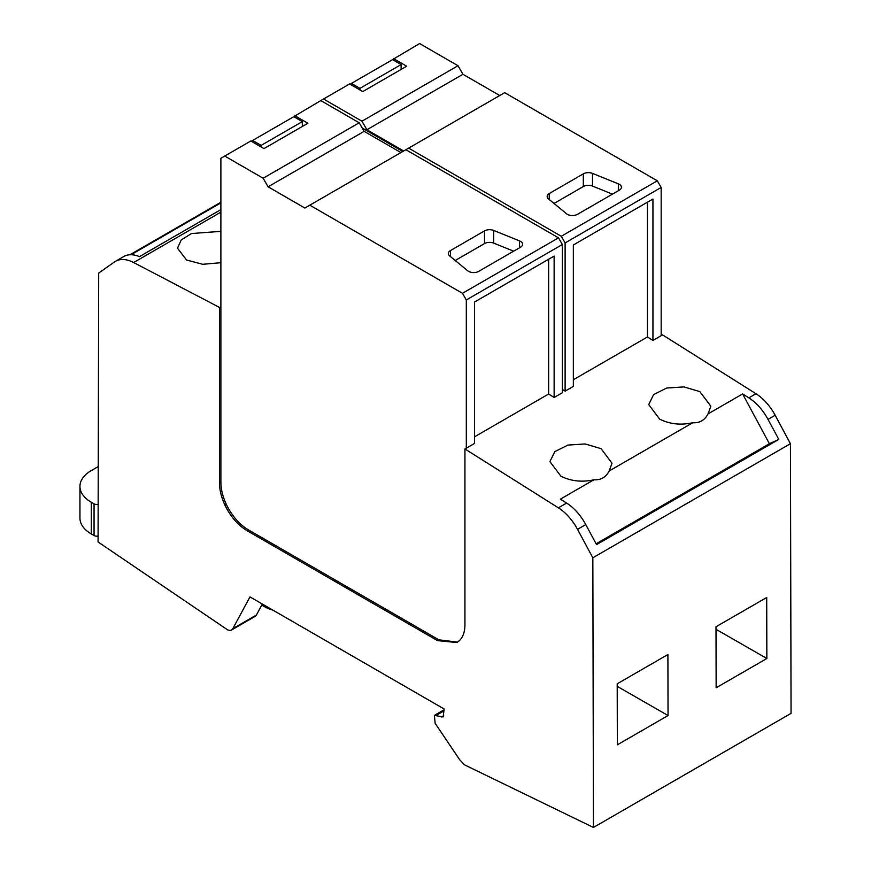 <?xml version="1.0" encoding="UTF-8"?>
<svg xmlns="http://www.w3.org/2000/svg" width="871" height="871" viewBox="0 0 871 871"><rect width="100%" height="100%" fill="white"/><g stroke="black" fill="none" stroke-linecap="round" stroke-linejoin="round"><path stroke-width="1.31" d="M566.618 503.079A38.814 22.406 60 0 1 585.769 524.582L596.548 544.625L778.783 439.409L768.015 419.376C762.833 409.947 756.453 402.772 748.864 397.862L742.625 393.932L707.992 413.932L710.823 406.191L699.859 391.612L683.964 386.909L666.74 388.02L653.609 394.596L648.721 404.558L659.685 419.136C669.821 424.177 680.828 425.375 692.728 422.74L609.188 470.982L612.019 463.23L601.055 448.652L585.16 443.96L567.936 445.07L554.805 451.635L549.917 461.608L560.88 476.187C571.017 481.217 582.024 482.425 593.924 479.79L560.391 499.148L566.618 503.079L558.387 507.826A38.814 22.406 60 0 1 577.538 529.339L585.769 524.582M573.347 379.756L647.447 336.979L652.934 340.43L662.548 334.889L755.995 393.736A38.814 22.406 60 0 1 775.146 415.249L790.443 443.698L592.835 557.788L577.538 529.339M220.886 212.154L133.633 262.53A38.814 22.406 -120 0 0 115.484 261.311A38.814 22.406 -120 0 0 114.493 261.942L98.684 273.08L98.075 541.98L227.429 629.733A9.004 5.204 -120 0 0 231.566 629.983A9.004 5.204 -120 0 0 232.818 628.655L249.977 596.896L444.145 708.994L443.121 716.92L434.357 715.396L435.162 723.344L459.779 759.882L464.646 764.901A5.161 2.983 -120 0 0 464.722 764.945L593.445 827.45L592.835 557.788M133.633 262.53L219.514 307.441L219.514 483.078C219.557 490.133 221.386 497.526 225.001 505.267C230.597 516.699 237.914 525.148 246.961 530.613L437.492 640.62L456.894 642.537L459.442 640.62C463.056 637.049 464.885 631.769 464.94 624.768L464.94 448.979L558.387 507.826M562.372 389.413L565.116 391.144L573.347 386.386L573.347 244.98L652.934 199.024L652.934 340.43M554.13 397.481L562.372 392.723L562.372 244.511L466.312 299.962L466.312 448.184L474.543 443.426L474.543 302.019L554.13 256.074L554.13 397.481L548.643 394.019L548.643 259.242M474.543 436.807L548.643 394.019M464.94 448.979L466.312 448.184M593.445 827.45L791.053 713.36L790.443 443.698M668.046 715.548L667.905 654.535L617.201 683.811L617.343 744.825L668.046 715.548L617.201 686.359M766.85 658.509L766.709 597.495L716.006 626.761L716.147 687.785L766.85 658.509L716.016 629.308M778.783 439.409L769.387 443.742L596.102 543.787M769.387 443.742L742.625 393.932M220.886 202.257L129.953 254.757M231.566 629.983L255.138 616.374A9.004 5.204 -120 0 0 256.379 615.057L232.818 628.655M262.334 604.028L256.379 615.057M441.88 717.04L443.764 715.951M219.514 483.078L220.886 482.284C220.929 489.339 222.758 496.731 226.373 504.472C231.969 515.904 239.285 524.353 248.333 529.818L438.864 639.826L457.569 642.123M219.514 307.441L220.886 306.646L220.886 158.272L224.729 156.051L263.14 178.239L268.094 186.797L304.872 208.038L309.815 205.175L462.468 293.309L466.312 299.962M220.886 482.284L220.886 306.646M220.886 231.338L191.5 233.537L181.222 239.982L177.488 248.202L186.59 260.026L202.725 264.294L220.886 262.694M220.886 209.617L139.436 256.64A38.814 22.406 -120 0 0 123.715 256.553L115.484 261.311M400.932 152.577L364.154 131.347L359.2 122.778L320.789 100.59L323.533 99.011L361.944 121.189L366.898 129.757L403.676 150.988M562.372 244.511L558.529 237.848L405.875 149.714L408.619 148.135L561.272 236.27L565.116 242.922L565.116 391.144M402.816 151.489L362.26 128.081M561.272 236.27L657.333 180.809L661.176 187.461L661.176 335.683M661.176 187.461L565.116 242.922M647.447 336.979L647.447 202.192M707.992 413.932C704.715 420.236 699.631 423.175 692.728 422.74M609.188 470.982C605.911 477.286 600.827 480.215 593.924 479.79M220.886 202.878L131.064 254.735M98.249 466.551L91.313 470.558A38.814 22.406 0 0 0 87.742 472.931A38.814 22.406 0 0 0 79.947 486.399A38.814 22.406 0 0 0 91.313 502.251L94.057 503.83A3.887 2.243 0 0 0 98.162 504.353M261.757 605.095L264.076 606.434A45.412 26.217 60 0 0 272.808 610.07M361.944 121.189L458.004 65.728L419.593 43.55L389.675 61.318M320.789 100.59L290.87 118.369M558.529 237.848L462.468 293.309M294.714 115.647L307.888 123.257L263.978 148.603L250.804 141.004L224.729 156.051M359.2 122.778L263.14 178.239M364.154 131.347L268.094 186.797M405.875 149.714L309.815 205.175M519.541 240.886L493.715 230.445A7.186 4.148 0 0 0 484.505 230.913L450.449 250.576A7.186 4.148 0 0 0 448.336 253.515A7.186 4.148 0 0 0 449.643 255.889L467.727 270.805A7.186 4.148 0 0 0 478.691 271.36L520.499 247.222A7.186 4.148 0 0 0 522.611 244.283A7.186 4.148 0 0 0 519.541 240.886L519.541 247.778M393.518 58.607L406.692 66.207L362.782 91.564L349.609 83.954L323.533 99.011M458.004 65.728L462.958 74.296L366.898 129.757M462.958 74.296L499.736 95.527M657.333 180.809L504.679 92.674L408.619 148.135M618.345 183.846L592.52 173.405A7.186 4.148 0 0 0 583.32 173.862L549.253 193.536A7.186 4.148 0 0 0 547.14 196.465A7.186 4.148 0 0 0 548.447 198.849L566.531 213.765A7.186 4.148 0 0 0 577.495 214.32L619.303 190.183A7.186 4.148 0 0 0 621.415 187.243A7.186 4.148 0 0 0 618.345 183.846L618.345 190.727M79.947 486.399L79.947 518.093A38.814 22.406 0 0 0 91.313 533.945L94.057 535.523A3.887 2.243 0 0 0 98.085 536.057M513.65 251.186L493.715 243.129A7.186 4.148 0 0 0 484.505 243.586L455.228 260.494M612.455 194.135L592.52 186.078A7.186 4.148 0 0 0 583.32 186.546L554.032 203.455M261.148 146.97L261.148 145.392L302.313 121.624L293.777 116.692L251.229 141.254M302.313 121.624L302.313 126.469M261.148 145.392L252.601 140.46M359.952 89.931L359.952 88.352L401.117 64.574L392.581 59.642L350.033 84.204M401.117 64.574L401.117 69.43M359.952 88.352L351.405 83.409M775.146 415.249L768.015 419.376M755.995 393.736L748.864 397.862M436.382 715.276L444.058 710.845M437.492 640.62L438.864 639.826M246.961 530.613L248.333 529.818M225.001 505.267L226.373 504.472M91.313 533.945L91.313 502.251M94.057 535.523L94.057 503.83M484.505 243.586L484.505 230.913M493.715 243.129L493.715 230.445M450.449 250.576L450.449 256.553M583.32 186.546L583.32 173.862M592.52 186.078L592.52 173.405M549.253 193.536L549.253 199.513M434.357 715.396L444.112 709.767"/></g></svg>
